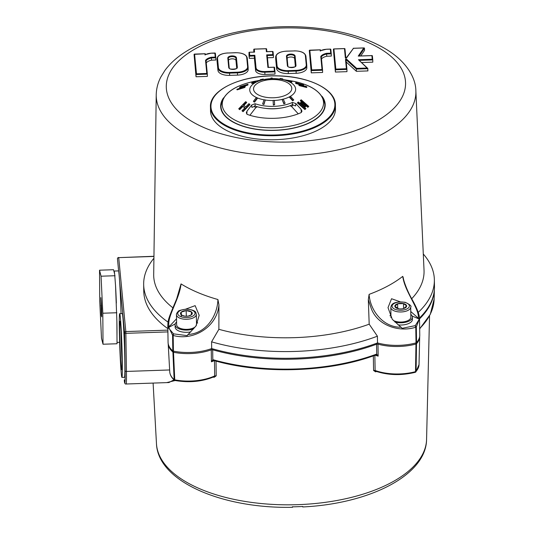 <?xml version="1.0" encoding="UTF-8"?>
<svg xmlns="http://www.w3.org/2000/svg" width="534" height="534" viewBox="0 0 534 534"><rect width="100%" height="100%" fill="white"/><g stroke="black" fill="none" stroke-linecap="round" stroke-linejoin="round"><path stroke-width="0.8" d="M390.821 307.384A9.946 4.746 -0.9 0 0 400.834 311.969A9.946 4.746 -0.9 0 0 410.699 307.07C411.888 306.202 410.019 304.607 405.099 302.277C390.574 300.796 391.275 306.416 390.821 307.384L390.975 317.47A9.946 4.746 -0.9 0 0 390.988 317.63M393.351 320.48A9.946 4.746 -0.9 0 0 404.392 321.715A9.946 4.746 -0.9 0 0 410.86 317.156L410.699 307.07M403.57 308.532L403.49 303.586L406.628 305.929L403.878 308.445L402.99 308.672M398.845 308.792L394.86 306.289L397.603 303.766L403.49 303.586A5.887 2.81 -0.9 0 0 397.603 303.766L397.676 308.525M397.603 303.766A5.887 2.81 -0.9 0 0 394.86 306.289A5.887 2.81 -0.9 0 0 397.997 308.625A5.887 2.81 -0.9 0 0 398.785 308.779A5.887 2.81 -0.9 0 0 402.79 308.719A5.887 2.81 -0.9 0 0 403.878 308.445A5.887 2.81 -0.9 0 0 406.628 305.929A5.887 2.81 -0.9 0 0 403.49 303.586M257.315 106.753L255.552 107.928L249.905 115.284M280.303 108.148A23.509 11.221 179.1 0 1 265.632 108.382M298.239 113.822L291.744 106.693L290.156 105.705M301.343 112.487L301.063 109.296L295.823 103.536L292.425 102.435A28.909 13.791 179.1 0 1 255.038 103.709L251.688 105.044L247.008 111.139L246.855 114.183M301.063 109.296L301.99 111.152L301.249 112.534A41.051 19.591 179.1 0 1 247.222 114.376L246.294 112.874L247.002 111.145M251.688 105.044L251.888 107.414L255.239 106.086A28.662 13.677 179.1 0 0 292.285 104.824L295.676 105.926L295.823 103.536M253.41 101.313L256.353 97.475L257.308 97.876L257.528 98.243L254.578 102.087L253.637 101.687M293.767 99.938L292.672 100.786L289.368 97.161L289.595 96.781L290.463 96.314L293.767 99.938L292.899 100.405L289.595 96.781M281.585 78.698L282.8 78.892L282.693 79.519L279.956 79.085L280.05 78.458L281.264 78.652L281.151 79.279M256.607 97.575A22.955 10.954 179.1 0 1 255.719 82.39A22.955 10.954 179.1 0 1 264.71 79.386A22.955 10.954 179.1 0 1 280.317 79.145L280.357 79.145M291.784 82.169L287.826 81.121L288.026 80.521L291.998 81.569L291.784 82.169M255.118 82.663L255.98 82.209L255.739 81.622L254.872 82.082L255.118 82.67L251.888 83.524L251.641 82.944L255.739 81.622M262.254 79.926L263.409 79.653L263.275 79.032L262.101 79.306L262.254 79.926L260.412 80.28L260.258 79.659L263.275 79.032M262.608 103.99L264.076 99.745L265.291 99.938L263.929 104.524L262.608 103.99L263.929 104.524M285.143 103.222L283.854 103.85L282.059 99.371L283.234 99.09L285.143 103.222L283.975 103.503L282.059 99.371M274.63 104.717L273.341 105.091L273.101 100.412L274.389 100.365L274.63 104.717L273.341 104.757L273.101 100.412M302.444 85.24L303.379 85.48L303.619 84.893L300.522 84.098L303.038 85.62L306.129 86.415L306.896 86.929L306.636 87.503L299.561 85.7L298.806 85.173L299.06 84.599L302.151 85.393L299.641 83.871L299.407 84.459L300.148 84.879M299.407 84.459L296.31 83.664L295.516 83.244L295.736 82.65L303.619 84.893M248.07 84.859L245.086 86.041M244.892 86.448L245.179 87.002L244.525 87.569L237.123 89.866L236.836 89.318L244.892 86.448L236.836 89.318M300.549 102.621L301.236 102.094L305.942 106.253L304.994 107.18L305.254 106.773L300.549 102.621L300.288 103.029L305.001 107.18M308.772 106.433L307.831 107.347L300.302 100.699L300.569 100.285L301.236 99.798L308.772 106.433L307.831 107.347M305.902 108.616L304.947 109.563L297.411 102.928L297.652 102.535L298.366 101.974L305.902 108.616L304.947 109.563M243.037 111.673L241.989 110.792L243.037 111.673L249.972 104.544L248.924 103.656L245.887 106.78L243.377 105.251L246.408 102.134L246.675 102.528L243.644 105.652M245.273 108.055L242.783 106.54L239.746 109.664L238.711 108.816L245.647 101.687L246.408 102.127M270.798 78.665L270.945 78.031L270.972 78.658M272.247 78.611L272.233 77.984L270.945 78.031M281.999 78.758L280.05 78.458M282.8 78.892L281.264 78.652M288.767 81.522L288.981 80.921L288.026 80.521M291.998 81.569L288.981 80.921M254.872 82.082L251.641 82.944M262.101 79.306L260.258 79.659M265.291 99.938L263.816 104.19M264.05 99.818A22.955 10.954 179.1 0 1 257.315 97.889L254.364 101.72M283.854 103.85L283.975 103.503M273.341 105.091L273.341 104.757M299.561 85.7L299.821 85.126L299.06 84.599M306.896 86.935L299.821 85.126M296.31 83.664L296.544 83.077L295.736 82.65M299.641 83.871L296.544 83.077M248.07 84.853L247.809 84.279L240.413 86.581L239.706 87.069L239.906 87.509M247.369 85.333L247.102 84.759L239.706 87.069M247.809 84.279L247.102 84.759M244.525 87.569L244.232 87.022M244.412 86.595L244.946 85.747L245.219 86.314M239.793 88.037L240.32 87.196L244.946 85.747M244.252 86.274L239.632 87.723M305.942 106.253L305.254 106.773M308.105 106.933L300.569 100.285M305.194 109.17L297.652 102.535M239.746 109.664L238.711 108.816M242.776 106.54L242.509 106.146L239.479 109.27M241.989 110.792L245.019 107.668L242.509 106.146M249.725 104.17L242.79 111.292M292.672 100.786L292.899 100.405M394.893 322.042A11.474 5.473 -0.9 0 0 396.896 322.489A11.474 5.473 -0.9 0 0 412.395 317.129A11.474 5.473 -0.9 0 0 410.82 314.419M390.935 314.733A11.474 5.473 -0.9 0 0 389.954 315.834M398.09 324.892A11.474 5.473 -0.9 0 0 412.428 319.372L412.395 317.129M176.587 322.029A11.474 5.473 -0.9 0 0 175.826 322.823A11.474 5.473 -0.9 0 0 175.099 324.792A11.474 5.473 -0.9 0 0 181.607 329.611A11.474 5.473 -0.9 0 0 193.688 328.817M197.66 323.07A11.474 5.473 -0.9 0 0 196.472 321.722M175.099 324.792L175.132 327.028A11.474 5.473 -0.9 0 0 190.805 331.894M176.474 314.68A9.946 4.746 -0.9 0 0 184.056 319.165A9.946 4.746 -0.9 0 0 195.204 316.635A9.946 4.746 -0.9 0 0 196.352 314.372C195.598 313.451 197.72 310.08 186.326 309.113C180.739 309.954 177.989 310.781 178.069 311.582C176.721 313.144 176.187 314.179 176.474 314.68L176.627 324.765A9.946 4.746 -0.9 0 0 184.217 329.251A9.946 4.746 -0.9 0 0 195.364 326.715A9.946 4.746 -0.9 0 0 195.517 326.574M196.238 325.6A9.946 4.746 -0.9 0 0 196.512 324.452L196.352 314.372M184.584 316.101L181.413 314.967L181.186 312.156L186.166 310.601A5.887 2.81 -0.9 0 0 181.186 312.156A5.887 2.81 -0.9 0 0 181.413 314.967A5.887 2.81 -0.9 0 0 184.43 316.081A5.887 2.81 -0.9 0 0 186.62 316.208A5.887 2.81 -0.9 0 0 188.435 316.015A5.887 2.81 -0.9 0 0 191.606 314.653A5.887 2.81 -0.9 0 0 191.379 311.849A5.887 2.81 -0.9 0 0 186.166 310.601L191.379 311.849L191.606 314.653L188.569 315.981M186.166 310.601L186.319 316.215M191.379 311.849L191.426 314.76M181.26 316.802L181.186 312.156M168.043 322.122A145.368 69.36 179.1 0 1 143.666 284.482L143.773 291.204A145.368 69.36 -0.9 0 0 167.85 328.63M214.308 360.63A37.674 17.976 -0.9 0 1 211.417 361.798L212.826 359.749L213.767 360.39L211.417 361.798L211.257 349.83L212.679 349.79L212.826 359.749L213.527 359.843A144.874 69.126 -0.9 0 0 376.036 354.309L376.697 354.169L378.159 356.125L375.722 354.876L376.697 354.169L376.563 344.21L377.985 344.156L378.159 356.125A37.674 17.976 -0.9 0 1 375.155 355.19M213.293 360.523L213.713 360.417M174.885 380.408A1.275 0.995 -48.7 0 1 174.131 379.587L172.903 352.013L173.51 352.273L174.751 379.854A37.053 17.682 -0.9 0 0 214.655 375.936L214.167 376.69C202.446 381.636 189.396 382.905 175.012 380.502A1.275 0.447 -79.2 0 1 174.751 379.854L174.124 379.594M375.289 354.91L376.036 354.309M213.527 359.843L214.207 360.397L213.847 360.503C262.735 374.634 329.845 372.352 375.716 354.99L375.976 354.93M415.392 372.205A1.275 1.028 -138.7 0 0 416.086 371.35L415.519 371.657A1.275 0.521 -105 0 1 415.245 372.318C401.414 375.682 388.211 375.309 375.642 371.21L375.122 370.476A37.053 17.682 -0.9 0 0 415.519 371.657L415.959 344.016L416.513 343.722L416.086 371.35A37.053 17.682 -0.9 0 0 419.023 364.622L419.691 336.607A38.161 18.209 179.1 0 1 416.513 343.722A1.275 1.021 42.1 0 0 416.173 342.835M374.855 355.083L375.122 370.476L373.573 370.483L375.609 371.838L376.377 371.23M373.573 370.483L373.333 355.844M216.03 360.457L216.197 375.843L214.655 375.936L214.501 360.543M216.197 375.843L214.087 377.338L213.38 376.777M173.67 351.192A1.275 0.454 101.1 0 0 173.51 352.273A38.161 18.209 179.1 0 0 211.257 349.83L211.437 348.655M212.479 348.789L212.679 349.79A145.275 69.32 179.1 0 0 376.563 344.21L376.69 343.222M377.718 342.975L377.985 344.156A38.161 18.209 179.1 0 0 415.959 344.016A1.275 0.534 74.6 0 0 415.739 342.961M166.648 382.624L175.152 380.528M168.904 382.544L173.997 379.834M302.778 506.486L302.778 506.486A134.074 63.973 179.1 0 1 292.592 506.833L292.432 506.686M287.145 58.393A3.805 1.816 179.1 0 1 291.237 57.011A3.805 1.816 179.1 0 1 294.621 58.693L295.355 66.316M143.666 284.482A145.368 69.36 179.1 0 1 153.919 258.242M167.803 325.386C168.09 321.154 167.823 320.28 172.035 309.994L176.687 298.833L181.039 283.914A134.328 64.1 179.1 0 0 217.912 299.521L218.927 304.754L218.873 329.304A135.202 64.514 179.1 0 0 369.188 324.185L377.404 336.193A145.368 69.36 179.1 0 1 211.577 341.84L211.684 348.562A38.254 18.256 179.1 0 1 173.423 351.145A1.275 0.607 179.1 0 1 172.816 350.891A38.254 18.256 179.1 0 1 168.063 342.267L167.803 325.386L172.575 335.192L173.503 333.823L168.243 327.649L176.534 318.778M168.243 327.649L175.232 323.911M185.732 309.133L195.137 305.642L199.175 315.294L195.951 326L187.087 335.626L173.583 333.857L173.176 335.445A1.275 0.607 179.1 0 1 172.575 335.192L172.816 350.891M377.404 336.193L377.511 342.915A145.368 69.36 179.1 0 1 211.684 348.562M369.188 324.185L368.32 299.661L371.257 308.465C377.538 325.894 399.866 332.575 415.766 327.188L415.238 325.633L402.162 328.303L392.283 319.312L388.011 307.644L391.555 298.733L400.293 301.83M412.155 316.055L419.35 319.098L410.773 311.529M415.238 325.633L416.32 326.888A1.275 0.607 179.1 0 1 415.766 327.188L416.013 342.888A38.254 18.256 179.1 0 1 377.511 342.915M368.32 299.661L369.107 294.368A134.328 64.1 179.1 0 0 402.743 276.365L403.19 277.426C403.684 281.518 407.636 291.564 411.634 298.619C416.787 307.617 419.417 314.279 419.51 318.611L419.764 335.105A38.254 18.256 179.1 0 1 416.567 342.588A1.275 0.607 179.1 0 1 416.013 342.888M423.295 254.01A145.368 69.36 179.1 0 1 434.362 279.916L434.469 286.638A145.368 69.36 179.1 0 1 419.484 318.017M434.362 279.916A145.368 69.36 179.1 0 1 418.276 312.357M322.015 96.3A52.279 24.944 179.1 0 1 325.179 104.177A52.279 24.944 179.1 0 1 273.315 130.409A52.279 24.944 179.1 0 1 220.649 105.819A52.279 24.944 179.1 0 1 223.572 97.842M320.707 50.83L320.246 51.037A8.177 3.905 179.1 0 1 326.601 49.282L326.581 49.282M205.47 54.748L205.016 54.955A8.177 3.905 179.1 0 1 211.364 53.2L215.356 53.24L215.783 57.719M172.943 307.858A135.202 64.514 179.1 0 1 153.692 274.469L156.222 94.878C156.349 88.664 157.89 82.697 160.854 76.983L164.986 70.328C169.652 64.027 175.759 58.34 183.309 53.28C196.605 44.435 213.019 37.687 232.55 33.035C266.366 25.338 300.455 24.597 334.825 30.832C355.711 34.83 373.286 41.258 387.544 50.116C406.014 61.544 415.792 77.517 415.859 90.8A129.849 61.957 179.1 0 1 339.764 149.487A129.849 61.957 179.1 0 1 198.555 140.562A129.849 61.957 179.1 0 1 156.222 94.878M181.039 283.914C179.464 299.534 166.555 317.116 169.071 326.501M217.912 299.521C217.532 315.514 206.278 333.63 187.908 334.471M218.927 304.754C217.311 326.868 193.388 341.273 173.176 335.445L173.423 351.145M218.873 329.304L211.577 341.84M369.107 294.368C370.082 310.474 383.339 327.736 401.234 327.208M402.743 276.365C404.799 291.751 419.143 308.252 418.422 318.01M419.35 319.098L415.305 325.593M419.51 318.611L416.32 326.888L416.567 342.588M415.859 90.8L424.029 270.224A135.202 64.514 179.1 0 1 411.694 298.733M344.463 48.627L333.904 48.988L335.839 69.1L346.399 68.739L345.485 59.294L346.586 59.14L356.652 68.365L367.092 68.012L358.468 59.715L372.231 59.247L371.884 55.636L358.247 56.097L363.781 47.973L353.455 48.327L346.486 58.006L345.358 57.939L344.463 48.627L344.957 48.821L345.852 58.133L344.951 48.788M333.904 48.988L333.376 49.215L335.359 69.807L346.933 69.413L346.399 68.739M353.455 48.327L346.112 58.106M363.781 47.973L364.502 48.153L364.535 50.396L360.757 55.95M358.247 56.097L358.855 56.077M371.884 55.636L372.372 55.79L372.765 59.855M372.231 59.247L372.772 59.921L372.805 62.164L361.678 62.545M358.468 59.715L367.719 68.352L367.933 70.922L356.385 71.309L356.352 69.073L367.899 68.679M367.092 68.012L367.719 68.352M356.652 68.365L356.352 69.073L346.139 59.701A0.507 0.4 -47.5 0 1 346.586 59.14M335.839 69.1L335.359 69.807L335.392 72.05L333.376 49.215M254.117 52.138L254.558 52.125L254.277 49.155L266.106 48.754L266.393 51.725L272.547 51.511L272.847 54.655L266.693 54.862L267.908 67.458L274.055 67.244L274.436 71.189L264.837 71.516A8.417 4.018 -0.9 0 1 256.046 67.791L254.838 55.269L254.358 55.977L255.539 68.259A0.507 0.447 -5.5 0 1 256.046 67.791M264.837 71.516L264.864 72.203L274.977 71.863L275.01 74.099L264.897 74.446A8.924 4.259 179.1 0 1 255.579 70.501L254.391 58.219L249.305 58.386L248.957 54.762L249.191 52.245L254.558 52.125M253.83 52.085L253.75 49.382L254.277 49.155M266.599 48.914L266.86 51.644L266.599 48.914L266.106 48.754M266.806 51.711L266.393 51.725M273.381 55.262L273.041 51.698L272.547 51.511M267.454 57.772L273.421 57.572L273.388 55.296L272.847 54.655M267.234 55.503L268.375 67.377L267.234 55.503L266.693 54.862M268.322 67.444L267.908 67.458M274.97 71.796L274.549 67.404L274.055 67.244M274.977 71.863L274.436 71.189M249.305 58.386L249.271 56.15L249.752 55.443L254.838 55.269M320.246 51.037L320.14 49.876L309.293 50.45L311.235 70.608L322.569 70.221L322.029 69.547L320.774 56.464A10.34 4.933 179.1 0 1 326.601 53.32L330.72 53.18L331.26 53.854L331.294 56.097L326.755 56.25L326.601 53.32M320.14 49.876L320.687 50.623L320.627 50.036M330.72 53.18L330.332 49.155L330.82 49.308L331.254 53.787M322.563 70.161L321.294 56.938L322.569 70.194M331.26 53.854L326.721 54.007A9.826 4.693 179.1 0 0 321.294 56.931L320.774 56.464M309.82 50.229L311.716 69.901L311.235 70.608L311.269 72.851L309.293 50.45M205.016 54.955L204.902 53.794L194.062 54.368L196.005 74.533L207.339 74.146L206.798 73.472L205.537 60.382A10.34 4.933 179.1 0 1 211.364 57.245L215.249 57.111L215.789 57.752L215.823 60.022L211.524 60.168L211.364 57.245M204.902 53.794L205.45 54.541L205.396 53.954M207.332 74.079L206.057 60.823L207.339 74.113M215.789 57.785L211.491 57.932A9.826 4.693 179.1 0 0 206.057 60.856L205.537 60.382M194.59 54.148L196.485 73.819L196.005 74.533L196.038 76.769L194.062 54.368M356.385 71.309L346.226 61.991M335.392 72.05L346.973 71.656L346.933 69.413M306.816 67.584A11.187 5.34 179.1 0 1 306.823 67.791A11.187 5.34 179.1 0 1 296.156 73.291L288.3 73.558A11.187 5.34 179.1 0 1 276.612 68.612L275.724 59.354A11.187 5.34 179.1 0 1 275.711 59.147A11.187 5.34 179.1 0 1 275.718 58.947M335.405 104.938L335.465 108.969A62.485 29.811 179.1 0 1 298.433 136.878A62.485 29.811 179.1 0 1 230.888 132.492A62.485 29.811 179.1 0 1 210.516 110.932L210.456 106.9C209.268 89.685 242.563 74.586 277.58 75.861C308.979 76.295 335.793 89.525 335.405 104.938A62.485 29.811 179.1 0 1 298.373 132.839A62.485 29.811 179.1 0 1 230.828 128.46A62.485 29.811 179.1 0 1 210.456 106.9M254.391 58.219L254.358 55.977L249.271 56.15L248.924 52.519M321.488 58.954A9.826 4.693 179.1 0 1 326.755 56.25M311.269 72.851L322.603 72.464L322.569 70.221M206.257 62.879A9.826 4.693 179.1 0 1 211.524 60.168M196.038 76.769L207.372 76.389L207.339 74.146M248.156 69.407A11.187 5.34 179.1 0 1 248.17 69.607A11.187 5.34 179.1 0 1 237.496 75.114L229.647 75.381A11.187 5.34 179.1 0 1 217.959 70.435L217.071 61.176A11.187 5.34 179.1 0 1 217.058 60.969A11.187 5.34 179.1 0 1 217.064 60.763M228.492 60.215A3.805 1.816 179.1 0 1 232.584 58.833A3.805 1.816 179.1 0 1 235.968 60.516L236.702 68.132M120.998 331.394A22.955 0.774 -92 0 0 121.959 359.629M121.959 359.809A24.23 0.814 -92 0 0 121.191 334.918A24.23 0.814 -92 0 0 120.017 321.334A24.23 0.814 -92 0 0 119.996 345.558A24.23 0.814 -92 0 0 121.665 369.735A24.23 0.814 -92 0 0 121.959 359.809M122.319 364.321A31.88 1.075 -92 0 0 121.285 331.087A31.88 1.075 -92 0 0 119.729 313.672A31.88 1.075 -92 0 0 119.736 345.571A31.88 1.075 -92 0 0 121.899 377.391A31.88 1.075 -92 0 0 122.319 364.321M121.899 377.391L124.449 377.304A31.88 1.075 -92 0 0 124.869 364.235A31.88 1.075 -92 0 0 124.822 360.624A31.88 1.075 -92 0 0 122.279 313.585L119.729 313.672M121.038 313.632A35.705 1.202 -92 0 0 120.691 302.891A35.705 1.202 -92 0 0 119.576 280.837A35.705 1.202 -92 0 0 118.708 271.833A35.705 1.202 -92 0 0 118.401 270.905L114.069 271.052A35.705 1.202 -92 0 0 113.942 271.292L114.67 274.156A35.705 1.202 -92 0 0 114.069 271.052M116.979 335.626A35.705 1.202 -92 0 0 116.873 320.874L117.033 343.756L103.022 344.23L102.808 313.224L101.059 276.205L99.531 270.197L99.745 301.203L101.493 338.222L103.022 344.23M116.359 303.045A35.705 1.202 -92 0 0 115.531 285.43L116.873 320.874M116.819 312.744L102.808 313.224M114.67 274.156L115.531 285.43M115.07 275.731L101.059 276.205M99.531 270.197L113.542 269.717L113.942 271.292M101.333 315.254L101.727 316.809L101.674 308.772L100.826 297.618L101.333 315.254L101.714 314.893M101.533 305.742L100.879 305.655M404.785 302.398A8.664 4.138 -0.9 0 0 392.083 306.369A8.664 4.138 -0.9 0 0 405.359 309.553A8.664 4.138 -0.9 0 0 404.785 302.398M292.952 104.664L291.744 106.693M255.546 107.928L254.371 105.979M292.285 104.824L292.425 102.435M282.693 79.513L289.762 80.621A50.663 24.17 179.1 0 1 310.321 119.456A50.663 24.17 179.1 0 1 238.758 121.892A50.663 24.17 179.1 0 1 255.312 81.161L260.392 80.2M263.402 79.633L280.317 79.145A22.955 10.954 179.1 0 1 295.569 88.517A22.955 10.954 179.1 0 1 283.26 99.15M282.032 99.451A22.955 10.954 179.1 0 1 274.396 100.465M273.101 100.512A22.955 10.954 179.1 0 1 265.318 100.025M255.239 106.086L255.038 103.709M244.806 86.475L244.585 86.014M305.355 106.907L305.615 106.5M289.762 80.621C311.022 84.198 322.716 92.108 324.839 104.337A51.931 24.784 179.1 0 1 294.408 127.806A51.931 24.784 179.1 0 1 237.93 124.235A51.931 24.784 179.1 0 1 220.996 105.966C222.731 93.677 234.172 85.407 255.312 81.161M258.529 82.683A19.124 9.125 -0.9 0 0 268.562 97.629A19.124 9.125 -0.9 0 0 290.883 85.68A19.124 9.125 -0.9 0 0 258.529 82.683M194.062 315.24A8.664 4.138 -0.9 0 0 186.059 309.279A8.664 4.138 -0.9 0 0 179.064 315.701A8.664 4.138 -0.9 0 0 194.062 315.24M169.638 369.962L126.445 371.43L125.83 331.567L118.708 257.635L153.946 256.433M124.329 379.928A1.275 1.121 -5.5 0 1 124.329 379.848L124.329 379.928C124.342 382.938 124.943 384.3 126.131 384.006A25.505 0.861 -92 0 0 126.445 371.43A1.275 0.647 179.2 0 1 125.116 370.83L124.576 332.729A1.275 1.121 -5.5 0 1 125.83 331.567L167.876 330.139M175.265 380.368A1.275 0.447 -79.2 0 1 175.012 380.502A1.275 1.275 0 0 1 174.411 380.208C171.521 377.678 169.966 374.861 169.739 371.751A37.053 17.682 -0.9 0 0 174.131 379.587M419.664 328.543A144.874 69.126 -0.9 0 0 434.135 299.027L434.349 290.029M375.609 371.838A139.868 66.737 -0.9 0 0 376.49 371.497M213.26 377.097A139.868 66.737 -0.9 0 0 214.087 377.338M173.216 351.092A1.275 0.988 130.5 0 0 172.903 352.013A38.161 18.209 179.1 0 1 168.19 343.776L168.177 343.522M434.296 290.616A145.275 69.32 179.1 0 1 419.51 318.885M429.543 315.794L426.573 439.435A135.095 64.46 179.1 0 1 292.512 504.79A135.095 64.46 179.1 0 1 156.469 443.681L153.104 383.085M119.576 280.837L124.576 332.729A1.275 0.647 -0.8 0 0 125.911 333.336L167.903 331.901M153.952 256.28L118.708 257.635A1.275 1.121 -5.5 0 0 117.453 258.796A1.275 0.567 179 0 1 117.453 258.776A1.275 0.567 179 0 1 117.453 258.743M118.681 257.481A1.275 1.275 0 0 0 117.453 258.776L118.708 271.833M124.329 379.848A24.23 0.814 -92 0 0 125.116 370.83M294.621 58.693L294.588 56.45A3.805 1.816 -0.9 0 0 290.683 54.768A3.805 1.816 -0.9 0 0 286.978 56.644A3.805 1.816 -0.9 0 0 286.985 56.671A0.507 0.447 -5.5 0 1 286.985 56.711L287.886 66.056M295.088 55.99L295.996 65.395A0.507 0.447 174.5 0 0 295.496 65.862L294.588 56.45A0.507 0.447 -5.5 0 1 295.088 55.99A4.319 2.063 -0.9 0 0 290.583 54.081A4.319 2.063 -0.9 0 0 286.471 56.284L287.372 65.689A0.507 0.447 -5.5 0 1 287.886 66.089C287.118 68.325 297.752 67.05 295.496 65.929A3.805 1.816 -0.9 0 0 295.496 65.862L295.496 65.982M286.471 56.284A0.507 0.447 -5.5 0 1 286.985 56.677L287.886 66.089A0.507 0.447 -5.5 0 1 287.893 66.116M287.372 65.689A4.319 2.063 -0.9 0 0 291.884 67.598A4.319 2.063 -0.9 0 0 295.996 65.395M277.079 65.902L276.191 56.644A10.673 5.093 -0.9 0 1 286.364 51.197L294.221 50.93A10.673 5.093 -0.9 0 1 305.375 55.656L306.262 64.914A10.673 5.093 -0.9 0 1 296.09 70.361L288.233 70.628A10.673 5.093 -0.9 0 1 277.079 65.902A0.507 0.447 -5.5 0 0 276.579 66.37A11.187 5.34 179.1 0 0 288.267 71.316L288.233 70.628M231.162 127.826A61.971 29.57 179.1 0 1 254.157 77.51A61.971 29.57 179.1 0 1 333.45 111.072A61.971 29.57 179.1 0 1 231.162 127.826M249.445 52.299L249.752 55.443M311.716 69.901L322.029 69.547M330.332 49.155L326.601 49.282M196.485 73.819L206.798 73.472M215.249 57.111L214.862 53.08M346.486 58.006A0.507 0.421 -144.2 0 0 346.079 58.153L345.872 58.34A0.507 0.447 174.5 0 0 345.358 57.939M359.155 56.003L364.502 48.153M359.429 60.375L372.772 59.921M345.485 59.294A0.507 0.447 -5.5 0 1 346.005 59.721L346.166 61.383M346.933 69.347L346.005 59.721L346.933 69.38M275.724 59.354L275.691 57.111A0.507 0.447 -5.5 0 1 276.191 56.644M276.612 68.612L275.691 57.111A11.187 5.34 179.1 0 1 275.678 56.904C276.212 53.56 279.769 51.638 286.358 51.137L294.221 50.93M294.201 50.93L294.207 50.87C301.029 50.937 304.921 52.666 305.889 56.05A0.507 0.447 174.5 0 0 305.375 55.656M306.77 65.281L305.889 56.083A0.507 0.447 174.5 0 0 305.889 56.05L306.776 65.315A0.507 0.447 174.5 0 0 306.262 64.914M306.823 67.791L306.79 65.549A11.187 5.34 179.1 0 0 306.776 65.342A0.507 0.447 174.5 0 0 306.776 65.315L306.79 65.549A11.187 5.34 179.1 0 1 296.116 71.049L296.09 70.361M288.3 73.558L288.267 71.316L296.116 71.049L296.156 73.291M253.75 49.382L254.01 52.085M267.24 55.536L273.388 55.329M264.897 74.446L264.864 72.203A8.924 4.259 179.1 0 1 255.539 68.259L255.579 70.501M205.29 128.153A119.649 57.091 179.1 0 1 249.685 31.019A119.649 57.091 179.1 0 1 402.783 95.806A119.649 57.091 179.1 0 1 205.29 128.153M237.496 75.114L237.463 72.871A11.187 5.34 -0.9 0 0 248.136 67.371A11.187 5.34 -0.9 0 0 248.123 67.164A0.507 0.447 174.5 0 0 248.123 67.13L247.229 57.872A0.507 0.447 174.5 0 1 247.235 57.906L248.116 67.104A0.507 0.447 174.5 0 0 247.609 66.73L246.715 57.472A10.673 5.093 -0.9 0 0 235.561 52.753L227.711 53.02A10.673 5.093 -0.9 0 0 217.538 58.466L218.426 67.725A10.673 5.093 -0.9 0 0 229.58 72.444L237.436 72.177A10.673 5.093 -0.9 0 0 247.609 66.73M217.071 61.176L217.031 58.934A0.507 0.447 -5.5 0 1 217.538 58.466M217.058 60.969L217.024 58.727A11.187 5.34 -0.9 0 0 217.031 58.934L217.959 70.435M229.647 75.381L229.58 72.444M218.426 67.725A0.507 0.447 -5.5 0 0 217.925 68.192A11.187 5.34 -0.9 0 0 229.613 73.138L237.463 72.871L237.436 72.177M228.719 67.511A4.319 2.063 -0.9 0 0 233.224 69.413A4.319 2.063 -0.9 0 0 237.343 67.217L236.435 57.805A4.319 2.063 -0.9 0 0 231.93 55.896A4.319 2.063 -0.9 0 0 227.811 58.099L228.719 67.511A0.507 0.447 -5.5 0 1 229.233 67.905C228.465 70.148 239.098 68.873 236.842 67.751A3.805 1.816 -0.9 0 0 236.836 67.678L235.935 58.273A3.805 1.816 -0.9 0 0 232.03 56.591A3.805 1.816 -0.9 0 0 228.325 58.46A3.805 1.816 -0.9 0 0 228.325 58.486L228.332 58.5A0.507 0.447 -5.5 0 1 228.332 58.533L229.233 67.878M236.435 57.805A0.507 0.447 174.5 0 0 235.935 58.273L235.968 60.516M237.343 67.217A0.507 0.447 174.5 0 0 236.836 67.678L236.842 67.798M227.691 53.02L235.554 52.692C242.369 52.759 246.267 54.488 247.229 57.872A0.507 0.447 174.5 0 0 246.715 57.472M217.024 58.727C217.558 55.376 221.116 53.453 227.698 52.959L227.711 53.02M227.811 58.099A0.507 0.447 -5.5 0 1 228.332 58.5L229.233 67.905A0.507 0.447 -5.5 0 1 229.233 67.938M220.996 105.966L220.956 108.802M324.839 104.337L324.972 107.167M415.245 372.318A1.275 1.275 0 0 0 415.873 371.931L419.023 364.622M419.671 328.897L430.264 314.372L434.135 299.027M169.739 371.751L168.19 343.776M168.951 382.544L126.131 384.006M426.573 439.435C426.252 475.427 369.047 503.836 302.725 506.953M156.469 443.681C157.837 481.555 222.418 508.849 292.539 507.3M330.559 49.081L326.588 49.215L320.534 50.703M215.095 53.013L211.357 53.14L205.303 54.628M333.65 48.934L344.697 48.561M353.281 48.267L364.121 47.9M358.594 56.023L372.111 55.563M372.372 55.79L372.765 59.888M254.304 52.072L249.191 52.245M266.339 48.687L254.024 49.101M272.781 51.444L266.626 51.651M273.388 55.296L273.034 51.671M274.289 67.177L268.141 67.384M274.977 71.83L274.549 67.404M309.566 50.176L320.367 49.809M330.82 49.308L331.254 53.821M194.336 54.094L205.136 53.727M215.356 53.24L215.789 57.752M275.711 59.147L275.678 56.904M248.17 69.607L248.123 67.13M117.026 342.401L119.636 342.314"/></g></svg>
